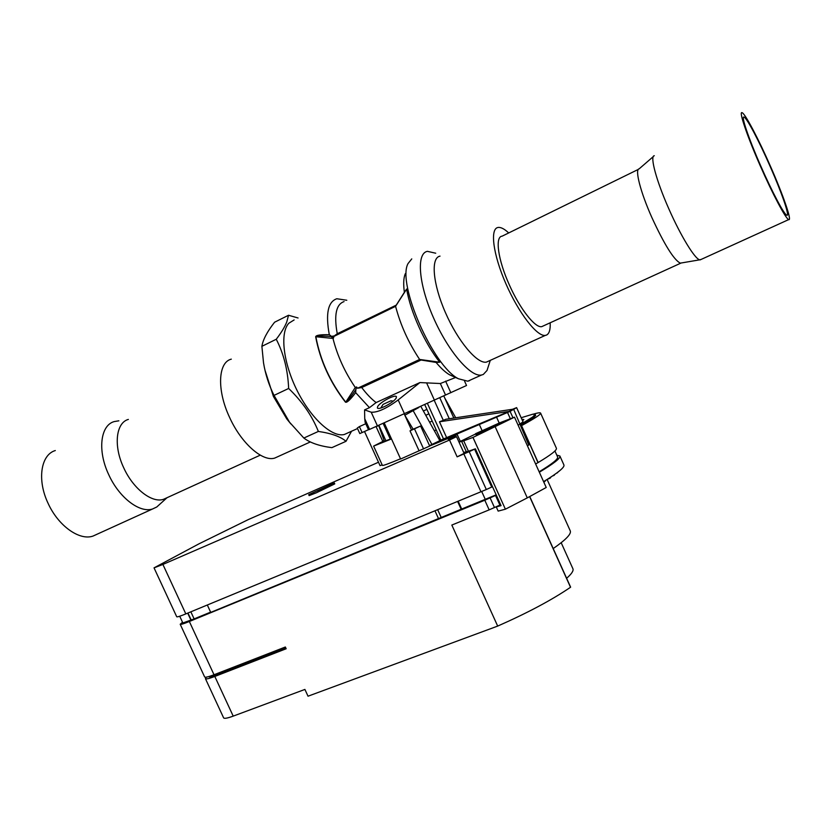 <?xml version="1.0" encoding="UTF-8"?>
<svg xmlns="http://www.w3.org/2000/svg" width="831" height="831" viewBox="0 0 831 831"><rect width="100%" height="100%" fill="white"/><g stroke="black" fill="none" stroke-linecap="round" stroke-linejoin="round"><path stroke-width="1.25" d="M210.627 612.125L194.132 618.908L190.85 611.824M539.34 472.205C553.924 463.501 560.769 458.099 559.897 456.001L556.791 455.139M500.678 504.77L489.168 509.87L484.795 500.21L496.304 495.11M484.795 500.21L189.343 621.495C183.682 623.79 180.639 624.725 180.202 624.268L182.519 622.232M539.153 471.779C552.283 463.854 558.432 458.909 557.611 456.957L554.921 450.963M194.132 618.908L182.862 622.97L179.725 616.218M496.18 494.829L210.742 612.395L207.324 605.01M559.897 456.001L563.917 464.955C564.872 467.23 558.1 472.797 543.588 481.637M489.168 509.87L451.825 525.057L497.686 626.086C527.488 612.956 551.774 600.024 570.523 587.268L570.471 587.164M566.628 578.272C571.666 573.878 573.754 570.689 572.902 568.726L561.185 542.726M497.686 626.086L308.031 696.201L304.904 689.429L233.21 716.125C227.476 718.223 224.277 718.794 223.622 717.87L205.413 678.626C205.974 679.353 209.111 678.626 214.814 676.455L286.165 648.751L285.355 647.006L214.024 674.751C208.321 676.933 205.195 677.66 204.634 676.943L180.202 624.268M529.617 496.595L570.523 587.268M216.226 673.889L216.756 675.021C212.185 676.766 209.682 677.348 209.225 676.766L209.09 676.476M216.756 675.021L285.895 648.17M206.317 677.151L205.413 678.626M494.497 507.606L490.134 497.946M553.217 548.553C565.859 539.797 571.541 533.886 570.253 530.843L547.12 479.477M499.909 505.144L495.536 495.484M492.503 486.706L486.322 489.532L469.183 451.649L475.384 448.833L501.062 505.632L496.273 506.931L498.153 511.107L505.393 509.195L472.953 437.438L463.708 440.814L468.435 451.254L463.667 452.428M540.597 413.1L556.386 448.21C557.165 450.028 551.088 454.796 538.156 462.524L521.546 425.638C534.738 418.45 541.085 414.274 540.597 413.1C540.243 412.456 537.73 412.83 533.066 414.212M535.642 463.999L538 462.618L521.546 425.638M533.097 418.003L532.65 417.006L535.226 414.461L535.673 415.438L533.097 418.003L520.819 425.347M523.042 420.309L522.273 420.206M475.259 448.875L468.435 451.254M469.183 451.649L457.133 456.853L449.519 440.035L456.52 436.628L448.158 439.267L457.279 434.655L429.658 445.977M456.52 436.628L464.093 453.373L457.133 456.853M538.156 462.524L521.473 425.68M378.5 462.233L248.324 519.572L198.973 543.838L154.036 567.853L176.723 616.758C177.138 617.173 180.171 616.218 185.822 613.901L162.897 564.446L449.519 440.035M486.322 489.532L185.822 613.901M382.167 464.893L380.058 465.651L364.508 431.497M391.494 438.945L373.607 446.102L382.395 465.402C382.925 465.817 388.96 463.615 400.521 458.795M419.104 450.88L410.015 430.853L420.611 426.023L429.7 446.05L400.625 459.024L384.358 423.239M154.036 567.853L162.897 564.446M334.342 482.967L334.758 483.881L316.393 492.773L309.132 495.598L308.706 494.684L334.342 482.967L308.706 494.684M317.567 490.986L330.676 484.639L317.567 490.986M324.838 487.371L317.868 490.498L324.838 487.371M382.727 441.219L384.119 440.544M373.607 446.102L382.831 441.438L376.152 426.76M384.254 440.929L382.291 442.144L391.37 438.664M429.554 445.738L510.099 411.387L516.581 407.647L512.53 409.278M429.502 445.624L439.848 440.659L420.901 406.536M440.669 439.776L439.63 440.274M434.26 400.376L443.307 420.361L445.832 419.26L513.298 409.164L508.988 411.438L440.804 440.077L424.797 404.739M439.807 397.81L449.28 418.741M443.816 395.94L453.819 418.066M464.581 381.19L466.534 385.501L369.598 429.388L368.507 429.762L365.152 422.387L364.747 418.751L369.598 429.388M362.108 432.567L359.802 433.574L357.288 428.038L359.387 426.604L362.108 432.567L368.486 429.71M405.268 273.742C403.544 277.938 403.243 284.129 404.385 292.304L406.66 289.032C410.275 311.448 424.797 343.535 439.755 362.233L419.634 359.459L421.078 360.02L361.724 387.537C366.606 394.019 371.405 399.025 376.121 402.557L369.463 407.657L364.57 409.891L371.208 412.197C377.44 412.654 386.436 408.572 398.184 399.95L419.894 382.572L440.337 383.527L445.572 395.109M376.121 402.557L419.894 382.572M396.158 398.08L396.429 396.761C395.442 393.925 380.099 402.131 377.69 406.484L377.367 407.865C378.292 410.743 393.894 402.391 396.158 398.08M365.765 423.727L359.387 426.604M364.57 409.891L364.747 418.751M331.881 338.321L315.863 336.732C314.876 336.015 318.907 335.859 327.975 336.264L331.891 336.586L333.179 335.953L333.948 336.586L333.335 338.404L331.746 336.669L331.881 338.321L332.909 338.207C337.313 355.668 344.772 372.091 355.284 387.464L345.8 402.079C347.306 401.155 349.934 398.049 353.684 392.741L355.855 389.562L355.668 392.637L369.463 407.657M355.668 392.637C350.692 399.192 347.41 402.401 345.8 402.287L345.603 401.996C330.229 382.156 320.319 360.405 315.863 336.732L315.666 336.815C320.122 360.498 330.032 382.26 345.405 402.1M331.891 336.586L329.305 334.696C320.444 334.509 315.905 335.215 315.666 336.815M329.305 334.696C325.461 313.754 327.965 301.778 336.815 298.745L346.787 300.251M348.085 432.795L344.346 434.488C332.275 437.667 311.168 418.71 297.238 390.819C283.205 362.981 279.767 332.784 288.835 323.238L294.132 319.935M346.018 441.303L331.86 447.649C319.509 446.07 310.171 442.871 303.845 438.051L289.5 422.179L274.033 395.39C268.88 385.075 265.38 374.199 263.51 362.752L261.89 346.33C262.97 339.661 267.198 331.621 274.594 322.22L288.534 315.261L286.778 321.919C284.867 326.791 281.366 332.566 276.256 339.256C283.745 353.788 287.869 370.19 288.648 388.461C302.141 401.415 312.041 415.739 318.366 431.434C331.278 433.315 340.492 436.597 346.018 441.303L351.544 431.237M288.534 315.261L298.069 317.982M274.033 395.39L288.648 388.461M261.89 346.33L276.256 339.256M303.845 438.051L318.366 431.434M290.912 423.997L286.82 418.99L273.409 396.429L264.944 370.086M278.333 456.448L274.708 458.089C262.523 461.994 241.208 443.297 229.512 417.245C216.683 390.03 218.044 362.243 231.309 359.148M166.896 497.779L163.468 499.338C151.928 503.264 133.199 488.805 123.746 467.843C113.296 445.977 115.893 422.761 128.358 419.416M118.864 420.808L114.169 421.587C100.364 425.347 97.31 450.807 108.757 474.719C119.103 497.665 139.774 513.34 152.572 508.977L156.737 507.014L159.884 504.168M96.967 534.281L92.927 536.109C79.433 540.825 58.305 525.888 48.146 503.451C36.886 480.089 40.781 454.723 55.303 450.547M440.337 383.527L455.606 377.492M411.76 258.898L408.042 263.562C396.761 283.423 433.086 366.388 458.473 378.77L467.791 381.2L469.608 380.619M439.755 362.233L436.088 362.43C440.887 368.206 445.354 372.319 449.488 374.75L458.473 378.77M453.622 376.599L449.488 374.75M421.078 360.02L436.088 362.43M361.724 387.537L357.538 388.254L419.634 359.459C408.52 342.777 400.511 325.056 395.577 306.317L406.66 289.032M355.855 389.562L356.624 386.966L357.538 388.254M355.284 387.464L356.624 386.966M333.906 336.42L395.577 306.317L396.231 305.143L337.251 333.74L333.865 336.223M337.251 333.74C333.875 314.991 336.14 304.271 344.065 301.591M488.41 366.159L487.028 370.46L483.299 374.459L481.523 375.02C470.647 377.44 447.982 351.035 433.294 317.317C418.471 283.631 416.269 253.206 427.404 251.336L435.724 253.216M488.96 360.955L486.405 362.119C477.212 364.123 457.943 341.333 445.395 312.518C432.733 283.714 430.624 257.652 440.025 256.135M550.174 322.792C550.506 329.575 549.281 333.667 546.518 335.07L545.323 335.402C537.19 336.887 518.7 313.152 505.913 283.776C493.012 254.421 489.75 228.411 498.122 227.465L498.268 227.445C501.01 227.154 504.49 228.992 508.697 232.95M543.578 325.804L541.719 326.656C535.164 328.141 519.988 308.935 509.403 285.033C497.987 259.968 494.777 236.617 502.142 236.16L638.322 169.399M653.27 156.623L639.122 168.87C634.624 169.171 640.452 192.013 651.857 217.504C664.333 244.543 673.806 259.75 680.277 263.147L681.597 262.928M701.291 259.355L699.733 259.823C694.965 259.106 680.786 236.014 668.965 209.132C656.345 180.857 649.634 155.771 654.298 155.729M770.607 166.616C758.641 139.255 745.127 113.504 742.083 112.694C738.53 110.679 747.059 135.952 760.261 165.847C772.695 194.267 785.939 219.104 788.692 219.592C792.275 221.358 783.259 195.295 770.607 166.616M770.212 166.584C781.846 192.958 790.104 216.849 786.812 215.219C784.277 214.762 772.113 191.93 760.718 165.878C748.617 138.486 740.774 115.249 744.036 117.098C746.82 117.825 759.212 141.426 770.212 166.584M404.385 292.304L396.231 305.143M332.712 337.355L333.47 336.119M380.806 408.011L383.049 404.385L390.996 400.781L393.25 401.155M426.895 409.361L423.374 410.992M428.921 413.828L425.763 415.303M429.617 422.241L432.182 421.037M434.405 430.853L436.233 429.98M434.353 430.759L436.182 429.876M444.762 398.039L455.72 417.775M452.916 416.071L454.006 418.035M516.581 407.647L523.031 421.868L518.16 425.192M475.706 433.927L458.982 442.071M459.003 442.113L463.708 440.814M472.953 437.438L514.493 417.162L499.66 422.844M499.743 422.813L475.592 433.668L476.059 434.706L482.936 432.276L500.21 423.852L499.743 422.813L482.458 431.227L482.936 432.276M472.995 437.407L505.393 509.195M495.172 426.739L527.28 497.883L505.435 509.174M514.493 417.162L546.227 487.485L527.28 497.883M496.273 506.931L498.018 506.006M522.325 420.195L521.889 419.229L523.852 419.541L522.543 420.787M535.226 414.461L532.858 414.191L521.162 417.733M525.421 422.813L524.963 421.805L532.65 417.006M520.403 424.309L524.963 421.805M481.98 430.375L479.269 424.371M499.192 423.021L496.419 416.871M420.611 426.023L411.47 429.907M480.993 491.817L463.864 453.965M491.734 487.08L474.605 449.187M404.333 414.181L411.522 430.011L410.015 430.853M404.822 415.251L413.121 429.201M378.998 425.586L385.958 440.897M383.278 423.717L390.29 439.121M405.237 415.012L418.959 407.439M413.142 410.628L431.964 444.502M510.327 418.71L507.471 412.384M461.548 441.178L466.233 451.534M482.458 431.227L475.592 433.668M528.693 445.052L527.425 445.748M427.466 403.513L443.577 439.069M508.988 411.438L439.464 421.784L443.307 420.361M439.464 421.784L446.631 437.594M378.77 425.69L384.462 441.49M191.369 620.352L187.962 613.018M461.828 509.299L458.182 501.249M461.143 509.237L457.621 501.477M441.188 517.433L437.688 509.725M438.612 518.835L434.987 510.847M544.554 481.056L544.783 481.554L545.728 480.339M543.744 481.98L544.783 481.554M557.466 472.486L558.515 471.676M556.604 473.13L557.58 472.735M554.132 474.885L555.222 474.127M552.47 476.028L554.308 475.27M559.949 470.512L560.946 469.64M549.945 477.68L550.164 478.168L551.078 476.942M547.421 479.29L550.164 478.168M233.21 716.125L214.814 676.455M214.024 674.751L189.343 621.495M426.812 383.361L434.468 400.272M398.184 399.95L404.583 414.067M371.208 412.197L377.565 426.189M445.603 381.138L450.849 392.741M455.336 436.961L454.858 435.922M451.212 437.657L451.472 438.228M414.503 428.9L423.613 448.979M510.099 411.387L512.966 417.733M513.818 409.673L528.765 445.052M477.108 434.416L476.63 433.377M191.088 620.466L187.692 613.122M481.71 491.505L485.387 499.628M529.742 496.533L570.627 587.164M344.346 434.488L357.517 428.547M286.82 418.99L289.5 422.179M274.708 458.089L310.316 441.947M163.468 499.338L260.269 455.149M167.021 497.717L156.737 507.014M92.927 536.109L152.572 508.977M467.791 381.2L481.523 375.02M490.29 360.353L487.028 370.46M486.405 362.119L545.323 335.402M680.672 263.209L541.719 326.656M680.277 263.147L699.733 259.823M788.692 219.592L700.107 259.895M744.036 117.098L743.433 117.389M460.332 441.406L457.279 434.655M516.612 407.616L523.031 421.868"/></g></svg>
